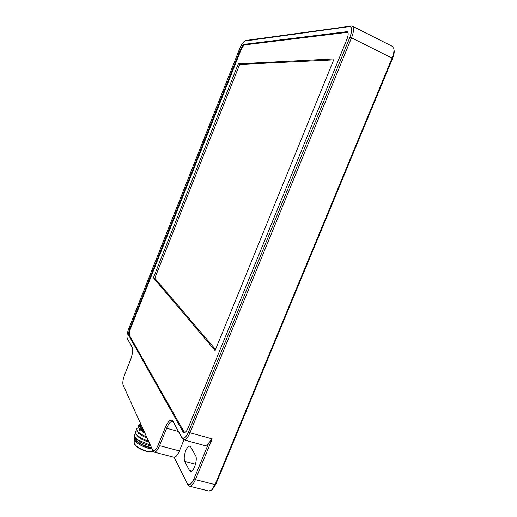 <?xml version="1.0" encoding="UTF-8"?>
<svg xmlns="http://www.w3.org/2000/svg" width="517" height="517" viewBox="0 0 517 517"><rect width="100%" height="100%" fill="white"/><g stroke="black" fill="none" stroke-linecap="round" stroke-linejoin="round"><path stroke-width="0.78" d="M185.803 450.669C184.136 455.225 183.781 458.818 184.75 461.448L189.506 470.515L190.624 471.433C193.752 472.247 197.895 459.096 195.6 455.69L190.695 446.947L189.694 446.158C188.395 446.158 187.096 447.664 185.803 450.669M240.056 50.401L129.922 328.276C128.681 331.668 128.3 334.079 128.785 335.501L183.115 431.999L184.078 432.742C185.396 432.729 186.747 431.139 188.117 427.973L346.888 39.37C348.51 35.033 348.594 32.455 347.127 31.634L244.237 44.359C242.951 44.856 241.555 46.873 240.056 50.401L240.67 50.692M179.399 450.927L183.916 439.883L182.475 438.784L173.492 422.473L172.226 421.471C170.416 421.504 168.555 423.766 166.642 428.244L159.579 445.654L179.399 450.927C177.635 455.044 175.883 457.177 174.164 457.319L187.374 483.621C189.228 485.928 191.439 484.313 194.004 478.768L208.771 442.914L212.209 438.881L195.413 479.634C193.5 484.035 191.574 486.238 189.636 486.232L188.026 485.011L174.132 457.338M244.968 40.953L246.318 40.416L351.98 25.94C354.184 27.175 354.074 31.046 351.631 37.547L189.972 432.748C187.923 437.492 185.907 439.87 183.916 439.883L204.428 445.46M132.539 348.115L127.647 339.197M393.915 49.193L394.038 49.923C394.49 52.055 394.006 54.873 392.603 58.363L215.835 484.332L212.241 489.625M208.713 491.021L211.531 490.187L215.085 484.642L392.177 57.807C393.741 53.923 394.277 50.795 393.78 48.424L392.08 46.22L352.465 26.186M208.771 442.914C207.382 444.814 206.089 445.706 204.9 445.589M158.286 444.872L165.343 427.481C168.296 420.864 170.791 418.718 172.827 421.051L181.81 437.363C183.645 439.54 185.887 437.725 188.55 431.915L349.977 37.062C352.432 30.309 352.258 26.806 349.466 26.561L244.722 41.056C243.003 42.22 241.271 44.889 239.52 49.07L128.772 328.579C127.104 333.135 126.594 336.38 127.234 338.318L132.32 347.547C133.186 350.08 132.546 354.3 130.394 360.207L124.746 374.386C122.988 379.187 122.432 382.742 123.091 385.062L152.573 449.971C154.085 451.722 155.985 450.023 158.286 444.872L159.579 445.654C157.75 449.945 155.998 452.11 154.337 452.142L174.164 457.319M154.337 452.142L152.858 450.559M334.085 58.906L238.292 63.83L153.407 277.765L215.098 350.552L334.085 58.906M333.691 59.875L239.649 64.457L238.292 63.83M239.649 64.457L154.783 278.236L153.407 277.765M154.783 278.236L215.524 349.498M348.057 32.823L346.907 32.377L244.761 44.895C243.468 45.393 242.072 47.402 240.573 50.937L130.627 328.269C129.386 331.656 129.004 334.066 129.496 335.494L183.91 431.656L185.17 432.399M151.416 447.463L148.301 446.85C140.559 444.342 136.333 441.447 135.616 438.17M152.095 448.95L148.127 448.233C140.01 445.641 135.396 442.565 134.271 439.004L134.691 437.621L134.847 438.965C136.876 442.352 141.425 445.131 148.502 447.302L151.63 447.929M153.271 451.393C151.733 451.916 149.471 451.8 146.479 451.044C139.28 448.756 135.183 446.009 134.194 442.817L134.194 442.681M153.413 451.587C151.914 452.239 149.562 452.162 146.35 451.354C138.369 448.724 134.31 445.79 134.168 442.552L134.2 442.474M138.026 425.678L138.188 427.204L138.433 425.045L140.902 424.515M150.654 445.783C144.133 444.374 139.17 441.899 135.758 438.351L134.924 436.852C134.123 435.398 134.478 434.403 135.997 433.879M135.641 438.209L138.472 440.258L134.924 436.852M135.034 437.085L134.691 437.621M135.15 437.317L134.847 438.965M137.225 435.579L137.696 436.245C139.9 438.623 143.668 440.581 148.993 442.125M138.453 432.471L138.911 433.117C140.462 434.875 143.203 436.51 147.138 438.035M139.68 429.356L145.07 433.479M138.472 440.258L150.311 445.014M137.251 430.797C135.189 431.281 134.892 432.471 136.365 434.358C138.73 436.962 142.789 439.211 148.534 441.111M138.524 427.733L137.102 428.341C136.398 429 136.559 429.963 137.574 431.223C139.286 433.188 142.298 435.068 146.608 436.865M140.889 424.47L139.958 424.651M141.561 425.749L140.831 424.14M141.716 426.098L141.18 425.168M143.358 429.711C141.193 428.018 140.288 426.622 140.65 425.536L140.973 424.735M143.804 430.687C139.926 428.044 138.562 425.995 139.719 424.541M138.188 427.204L144.553 432.341M195.478 464.253L184.75 461.448M130.549 328.476L129.922 328.276M245.252 44.837L244.237 44.359M347.831 32.235L346.539 31.589M184.989 432.516L183.115 431.999M129.657 335.772L128.785 335.501M194.004 478.768L195.413 479.634L215.085 484.642L215.835 484.332M349.977 37.062L392.603 58.363M191.749 471.097L189.506 470.515M187.264 483.421L187.923 484.784M153.064 450.992L152.489 449.816M178.462 431.495L166.642 428.244L165.343 427.481M182.443 438.72L181.777 437.304M188.55 431.915L189.972 432.748L212.209 438.881M349.466 26.561L351.043 25.876M246.318 40.416L245.161 40.908M127.738 339.391L127.234 338.318M172.859 421.116L173.492 422.473M347.45 31.796L347.127 31.634M212.636 489.315L211.531 490.187M187.374 483.621L188.026 485.011M189.636 486.232L209.178 491.137M152.573 449.971L153.219 451.302M173.46 422.421L172.827 421.051M181.81 437.363L182.475 438.784M134.194 442.817L134.271 439.004M138.821 433.311L138.071 433.459M140.01 430.267L139.273 430.415M141.387 425.594L141.199 425.207M138.821 428.128L140.133 429.989M137.574 431.223L138.911 433.117M136.365 434.358L137.696 436.245"/></g></svg>
